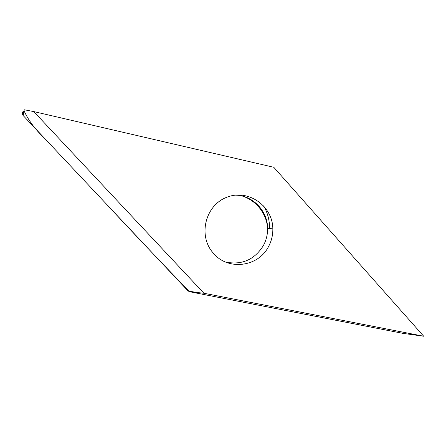 <?xml version="1.0" encoding="UTF-8"?>
<svg xmlns="http://www.w3.org/2000/svg" width="446" height="446" viewBox="0 0 446 446"><rect width="100%" height="100%" fill="white"/><g stroke="black" fill="none" stroke-linecap="round" stroke-linejoin="round"><path stroke-width="0.67" d="M268.431 246.772C258.044 267.249 227.443 270.867 213.01 252.804C197.779 235.488 205.389 205.143 226.897 197.227C248.138 188.675 272.768 205.946 272.84 228.887C272.924 235.237 271.458 241.202 268.431 246.772M273.783 167.278L33.751 111.567L203.906 293.245L423.7 336.228L273.783 167.278M33.751 111.567L24.257 109.772L23.153 115.547L22.919 115.263C21.848 113.362 22.239 111.846 24.073 110.719M423.7 336.228L402.95 333.374L189.511 291.706L188.006 290.876L23.153 115.547M203.906 293.245L189.511 291.706C162.138 263.469 134.369 234.195 106.209 203.883L44.461 138.21C35.167 129.396 28.349 120.242 24.017 110.747M403.128 333.402L189.511 291.706M188.006 290.876L195.582 292.314M263.675 205.84C267.667 212.837 269.624 220.391 269.551 228.491M225.565 262.042C241.771 265.292 254.348 259.851 263.302 245.718C266.262 240.277 267.695 234.457 267.611 228.257C267.606 210.807 252.687 195.292 235.421 195.147M24.257 109.772L22.919 115.263M272.84 228.887L267.611 228.257C266.697 213.4 255.285 198.253 238.119 194.963"/></g></svg>
